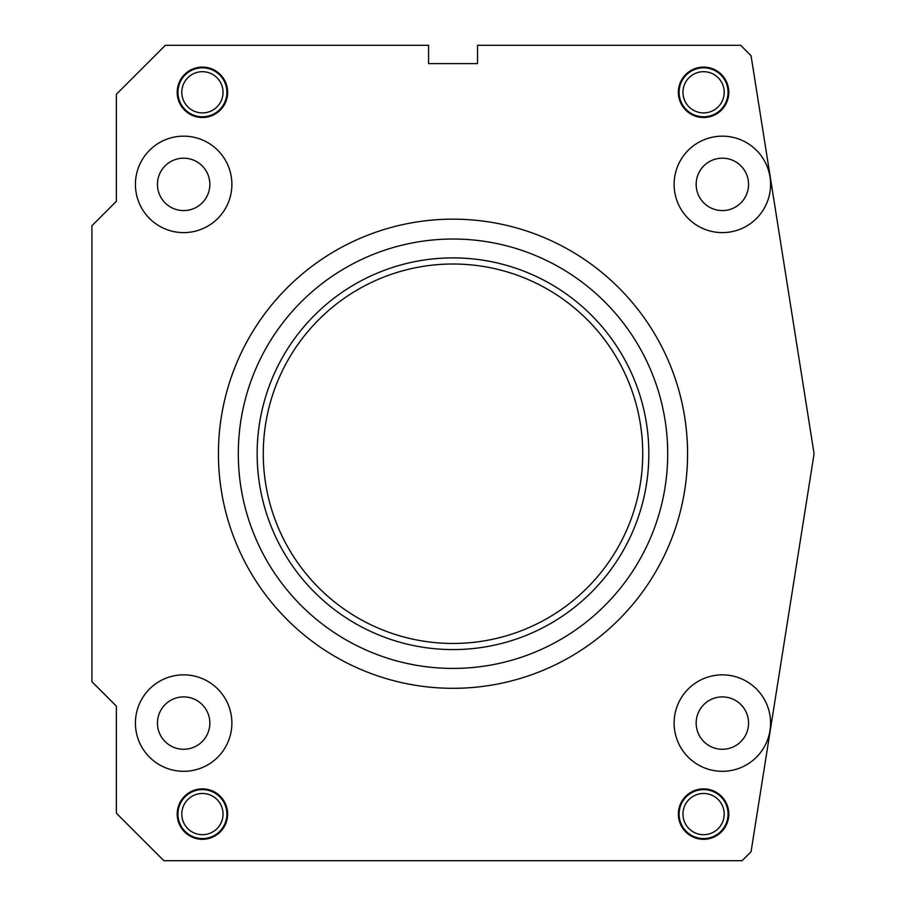 <?xml version="1.0" encoding="UTF-8"?>
<svg xmlns="http://www.w3.org/2000/svg" width="906" height="906" viewBox="0 0 906 906"><rect width="100%" height="100%" fill="white"/><g stroke="black" fill="none" stroke-linecap="round" stroke-linejoin="round"><path stroke-width="1.36" d="M165.356 45.3L116.387 94.258L116.387 201.291L91.914 225.775L91.914 681.697L116.387 706.182L116.387 813.203L163.884 860.7L742.116 860.7L751.051 851.765L814.086 453.736L751.051 55.696L740.644 45.3L477.53 45.3L477.53 63.613L428.572 63.613L428.572 45.3L165.356 45.3M687.575 453.736A234.575 234.575 0 0 0 453 219.161A234.575 234.575 0 0 0 218.425 453.736A234.575 234.575 0 0 0 453 688.311A234.575 234.575 0 0 0 687.575 453.736M183.646 136.16A48.222 48.222 0 0 0 135.424 184.382A48.222 48.222 0 0 0 183.646 232.616A48.222 48.222 0 0 0 231.879 184.382A48.222 48.222 0 0 0 183.646 136.16M135.424 723.09A48.222 48.222 0 0 0 183.646 771.312A48.222 48.222 0 0 0 231.879 723.09A48.222 48.222 0 0 0 183.646 674.857A48.222 48.222 0 0 0 135.424 723.09M722.354 771.312A48.222 48.222 0 0 0 770.576 723.09A48.222 48.222 0 0 0 722.354 674.857A48.222 48.222 0 0 0 674.121 723.09A48.222 48.222 0 0 0 722.354 771.312M770.576 184.382A48.222 48.222 0 0 0 722.354 136.16A48.222 48.222 0 0 0 674.121 184.382A48.222 48.222 0 0 0 722.354 232.616A48.222 48.222 0 0 0 770.576 184.382M177.202 92.299A25.209 25.209 0 0 0 202.412 117.52A25.209 25.209 0 0 0 227.633 92.299A25.209 25.209 0 0 0 202.412 67.089A25.209 25.209 0 0 0 177.202 92.299M678.368 92.299A25.209 25.209 0 0 0 703.588 117.52A25.209 25.209 0 0 0 728.798 92.299A25.209 25.209 0 0 0 703.588 67.089A25.209 25.209 0 0 0 678.368 92.299M177.202 814.086A25.209 25.209 0 0 0 202.412 839.307A25.209 25.209 0 0 0 227.633 814.086A25.209 25.209 0 0 0 202.412 788.877A25.209 25.209 0 0 0 177.202 814.086M678.368 814.086A25.209 25.209 0 0 0 703.588 839.307A25.209 25.209 0 0 0 728.798 814.086A25.209 25.209 0 0 0 703.588 788.877A25.209 25.209 0 0 0 678.368 814.086M238.301 453.736A214.699 214.699 0 0 0 453 668.424A214.699 214.699 0 0 0 667.699 453.736A214.699 214.699 0 0 0 453 239.037A214.699 214.699 0 0 0 238.301 453.736M257.157 453.736A195.843 195.843 0 0 1 453 257.893A195.843 195.843 0 0 1 648.843 453.736A195.843 195.843 0 0 1 453 649.579A195.843 195.843 0 0 1 257.157 453.736M263.272 453.736A189.728 189.728 0 0 1 453 264.008A189.728 189.728 0 0 1 642.728 453.736A189.728 189.728 0 0 1 453 643.464A189.728 189.728 0 0 1 263.272 453.736M183.646 210.577A26.195 26.195 0 0 1 157.451 184.382A26.195 26.195 0 0 1 183.646 158.188A26.195 26.195 0 0 1 209.841 184.382A26.195 26.195 0 0 1 183.646 210.577M209.841 723.09A26.195 26.195 0 0 1 183.646 749.273A26.195 26.195 0 0 1 157.451 723.09A26.195 26.195 0 0 1 183.646 696.895A26.195 26.195 0 0 1 209.841 723.09M722.354 696.895A26.195 26.195 0 0 1 748.549 723.09A26.195 26.195 0 0 1 722.354 749.273A26.195 26.195 0 0 1 696.159 723.09A26.195 26.195 0 0 1 722.354 696.895M696.159 184.382A26.195 26.195 0 0 1 722.354 158.188A26.195 26.195 0 0 1 748.549 184.382A26.195 26.195 0 0 1 722.354 210.577A26.195 26.195 0 0 1 696.159 184.382M181.8 92.299A20.611 20.611 0 0 0 202.412 112.91A20.611 20.611 0 0 0 223.035 92.299A20.611 20.611 0 0 0 202.412 71.687A20.611 20.611 0 0 0 181.8 92.299M682.965 92.299A20.611 20.611 0 0 0 703.588 112.91A20.611 20.611 0 0 0 724.2 92.299A20.611 20.611 0 0 0 703.588 71.687A20.611 20.611 0 0 0 682.965 92.299M181.8 814.086A20.611 20.611 0 0 0 202.412 834.698A20.611 20.611 0 0 0 223.035 814.086A20.611 20.611 0 0 0 202.412 793.475A20.611 20.611 0 0 0 181.8 814.086M682.965 814.086A20.611 20.611 0 0 0 703.588 834.698A20.611 20.611 0 0 0 724.2 814.086A20.611 20.611 0 0 0 703.588 793.475A20.611 20.611 0 0 0 682.965 814.086M226.896 92.299A24.485 24.485 0 0 1 202.412 116.783A24.485 24.485 0 0 1 177.938 92.299A24.485 24.485 0 0 1 202.412 67.825A24.485 24.485 0 0 1 226.896 92.299M728.062 92.299A24.485 24.485 0 0 1 703.588 116.783A24.485 24.485 0 0 1 679.104 92.299A24.485 24.485 0 0 1 703.588 67.825A24.485 24.485 0 0 1 728.062 92.299M226.896 814.086A24.485 24.485 0 0 1 202.412 838.571A24.485 24.485 0 0 1 177.938 814.086A24.485 24.485 0 0 1 202.412 789.613A24.485 24.485 0 0 1 226.896 814.086M728.062 814.086A24.485 24.485 0 0 1 703.588 838.571A24.485 24.485 0 0 1 679.104 814.086A24.485 24.485 0 0 1 703.588 789.613A24.485 24.485 0 0 1 728.062 814.086"/></g></svg>
